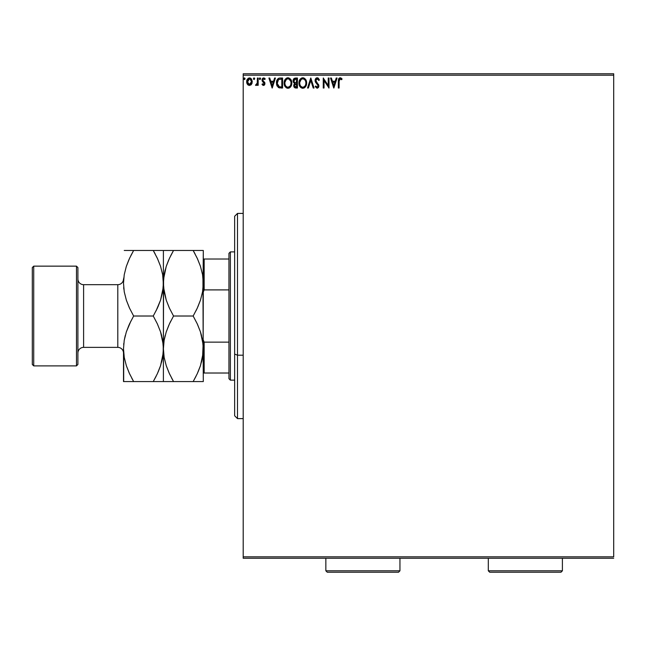 <?xml version="1.0" encoding="UTF-8"?>
<svg xmlns="http://www.w3.org/2000/svg" width="646" height="646" viewBox="0 0 646 646"><rect width="100%" height="100%" fill="white"/><g stroke="black" fill="none" stroke-linecap="round" stroke-linejoin="round"><path stroke-width="0.97" d="M243.203 75.194L613.7 75.194L613.7 556.844L243.203 556.844L243.203 75.194L243.203 558.265L613.7 558.265L243.203 558.265L243.203 556.844L613.7 556.844L613.7 75.194L243.203 75.194L243.203 73.765L243.203 75.194M251.536 84.255L252.279 81.671L251.593 79.192L250.107 77.996L248.225 78.263L246.691 81.016L247.216 83.972L249.154 85.442L251.536 84.255L252.279 81.671L249.461 77.916L246.651 81.671L247.402 84.263L249.461 85.458L251.536 84.255M257.399 78.045L258.166 78.045L257.399 78.045L257.221 83.245L255.477 85.207L256.519 85.345L257.399 84.263L257.399 85.329L258.166 85.329L258.166 78.045L258.166 85.329L258.166 78.045L257.399 78.045L257.278 82.995L255.477 85.207L256.058 85.458L257.399 84.263L257.399 85.329L258.166 85.329L257.399 85.329M263.479 85.458L264.594 84.82L264.925 83.261L262.946 80.677L262.825 79.571L263.705 78.812L264.755 79.579L265.199 78.901L263.616 77.916L262.623 78.336L262.018 79.652L262.252 81.146L264.157 83.407L263.6 84.545L262.446 83.794L262.001 84.424L263.027 85.361L264.941 83.544L262.769 79.983L263.705 78.812L264.755 79.579L265.199 78.901L263.616 77.916L262.001 80.023L264.174 83.584L263.431 84.561L262.446 83.794L262.001 84.424L263.479 85.458M280.267 78.045L278.555 78.352L277.296 79.539L276.553 81.59L276.553 84.287L278.402 87.493L282.585 88.017L282.585 78.045L280.267 78.045C277.61 78.408 276.335 80.023 276.448 82.906L278.701 87.654L282.585 88.017L282.585 78.045L282.585 88.017L281.075 88.017M295.432 78.045L297.426 78.045L294.431 78.263L293.074 80.871L293.454 82.405L294.649 83.423L293.769 84.949L294.019 86.944L295.06 87.896L297.426 88.017L297.426 78.045L297.426 88.017L297.426 78.045L295.432 78.045L293.074 80.871L294.649 83.423L293.712 85.547L296.013 88.017L297.426 88.017L296.013 88.017M308.36 88.017L307.528 88.017L310.726 78.045L307.528 88.017L308.36 88.017L310.791 80.451L313.213 88.017L314.045 88.017L310.847 78.045L314.045 88.017L310.847 78.045L307.528 88.017L308.36 88.017L310.791 80.451L313.213 88.017L314.045 88.017L313.213 88.017M328.241 78.045L328.241 85.466L323.258 78.045L323.258 88.017L324.026 88.017L324.026 80.58L329.008 88.017L329.008 78.045L328.241 78.045L329.008 78.045L328.241 78.045L328.241 85.466L323.258 78.045L323.258 88.017L324.026 88.017L324.026 80.58L329.008 88.017L329.008 78.045L328.846 88.017M339.134 80.427L339.804 78.901L341.661 79.708L342.057 78.941L340.167 77.786L338.544 79.07L338.342 88.017L339.11 88.017L339.11 81.38L340.176 78.812L341.661 79.708L342.057 78.941L340.167 77.786L338.342 81.283L338.342 88.017L339.11 88.017L339.15 80.225M336.235 78.045L337.067 78.045L333.869 88.017L337.067 78.045L336.235 78.045L335.209 81.243L332.407 81.243L331.382 78.045L330.542 78.045L333.74 88.017L337.067 78.045L336.235 78.045L335.209 81.243L332.407 81.243L331.382 78.045L330.542 78.045L333.74 88.017L330.542 78.045L331.382 78.045M317.178 77.786L315.603 78.699L315.07 80.484L315.563 82.26L318.115 85.643L317.356 87.226L315.797 85.975L315.2 86.588L317.121 88.276L318.478 87.493L318.882 85.547L316.088 81.477L315.951 79.821L317.234 78.812L318.793 80.475L319.423 79.967L318.325 78.214L317.178 77.786L315.07 80.484L318.139 85.991L317.138 87.25L315.797 85.975L315.2 86.588L317.121 88.276L318.906 85.942L315.837 80.5L317.234 78.812L318.793 80.475L319.423 79.967L317.178 77.786M306.632 82.987L305.703 79.579L303.668 77.916L301.892 77.916L300.414 78.893L299.171 81.251L299.171 84.828L301.125 87.775L303.725 88.131L305.736 86.427L306.632 82.987C306.664 80.144 305.38 78.416 302.78 77.786C300.18 78.432 298.912 80.185 298.961 83.035C298.904 85.91 300.204 87.662 302.845 88.276C305.421 87.598 306.689 85.829 306.632 82.987L306.616 82.535M291.798 82.987L290.87 79.579L288.835 77.916L287.058 77.916L285.58 78.893L284.329 81.251L284.337 84.828L286.291 87.775L288.891 88.131L290.902 86.427L291.798 82.987C291.83 80.144 290.547 78.416 287.946 77.786C285.346 78.432 284.07 80.185 284.127 83.035C284.07 85.91 285.37 87.662 288.011 88.276C290.587 87.598 291.855 85.829 291.798 82.987L291.782 82.543M274.59 78.045L275.43 78.045L272.232 88.017L275.43 78.045L274.59 78.045L273.565 81.243L270.763 81.243L269.737 78.045L268.906 78.045L272.103 88.017L275.43 78.045L274.59 78.045L273.565 81.243L270.763 81.243L269.737 78.045L268.906 78.045L272.103 88.017L268.906 78.045L269.737 78.045M260.588 78.747L260.096 77.932L259.474 78.198L259.676 79.498L260.588 78.747L259.95 79.579L260.588 78.747L259.95 79.579L259.312 78.747L260.023 79.571M254.71 78.747L254.217 77.932L253.587 78.198L253.797 79.498L254.71 78.747L254.072 79.579L254.71 78.747L254.072 79.579L253.434 78.747L254.144 79.571M245.117 78.747L244.624 77.932L244.002 78.198L244.204 79.498L245.117 78.747L244.479 79.579L245.117 78.747L244.479 79.579L243.841 78.747L244.551 79.571M613.7 73.765L243.203 73.765L613.7 73.765L613.7 75.194L613.7 73.765M339.11 88.017L338.342 88.017M338.351 80.718L338.375 80.144M338.843 78.465L339.82 77.819M340.313 77.795L341.354 78.239M341.863 78.723L341.661 79.708L339.99 78.836L341.193 79.305M339.311 79.474L339.174 80.023M339.166 80.031L339.336 79.426M338.391 79.951L338.342 81.283M333.804 85.611L332.73 82.26L334.878 82.26L333.804 85.611L332.73 82.26L334.878 82.26L333.804 85.611M324.026 88.017L323.258 88.017L323.428 78.045M317.388 77.803L317.977 77.988M319.423 79.967L318.793 80.475L318.543 79.926M317.533 78.86L317.081 78.82M316.936 78.844L316.411 79.127M315.87 80.161L316.217 81.703M315.902 81.008L316.088 81.477M317.364 83.068L316.911 82.599M318.898 86.152L318.478 87.501M315.2 86.588L315.797 85.975L316.12 86.532M317.566 87.145L318.066 86.499M318.123 86.209L317.897 86.839M318.09 86.419L317.541 84.537M317.872 84.989L316.726 83.705L317.872 84.989M315.361 81.84L315.684 82.454M315.321 81.759L315.111 80.992M315.401 79.038L316.031 78.223M316.274 78.037L316.944 77.803M315.603 78.699L315.2 79.547M316.314 86.798L315.797 85.975M318.607 84.602L318.357 84.182M306.584 83.867L306.511 84.335M306.188 85.498L305.986 85.966M305.978 85.975L305.736 86.419M305.308 87.024L304.121 87.977M304.952 87.396L304.532 87.735M303.822 88.098L304.524 87.735M302.385 88.244L301.957 88.155M300.43 87.194L299.889 86.499M299.873 86.467L299.574 85.942M299.534 80.217L299.171 81.251M299.881 79.595L300.406 78.901M301.908 77.916L302.78 77.786M303.24 77.819L303.66 77.908M304.492 78.295L305.703 79.579L304.476 78.287M305.59 84.796L305.76 84.142M303.224 87.21L302.804 87.25C300.713 86.726 299.687 85.32 299.728 83.035L299.768 83.754L299.728 83.035C299.679 80.734 300.705 79.329 302.804 78.812C304.88 79.329 305.897 80.718 305.865 82.987L305.824 82.276L305.865 82.987C305.913 85.28 304.888 86.701 302.804 87.25L302.99 87.242M300.22 85.377L300.584 85.975M299.889 84.44L299.768 83.754M300.253 85.433L299.897 84.465M300.761 86.201L301.165 86.604L300.761 86.201M302.449 87.218L301.625 86.927M299.768 82.317L301.189 79.41M300.656 79.967L300.18 80.766M305.429 80.798L305.631 81.348M304.161 79.224L305.13 80.257M295.666 88.001L294.867 87.824M294.277 87.355L294.027 86.952M293.849 86.499L293.744 86.031M294.293 83.245L293.308 82.099M293.106 80.37L293.833 78.723M294.027 78.529L294.431 78.263M293.664 78.933L293.211 79.854M293.995 81.687L293.841 80.871L295.779 79.062L296.659 79.062L296.659 82.777L295.044 82.656L296.272 82.777L295.044 82.656L293.882 81.307M294.818 86.612L294.624 84.731L295.666 83.843M294.511 85.127L296.659 83.794L296.659 86.992L295.86 86.992L294.479 85.53L294.794 86.58M294.778 82.543L294.156 81.985M293.882 80.435L294.616 79.288M294.624 84.731L294.939 84.206M296.264 83.794L296.659 86.992L295.86 86.992M291.798 82.995L291.782 83.439M291.742 83.867L291.677 84.319M291.354 85.498L290.902 86.419M290.474 87.024L289.287 87.977M290.119 87.396L288.988 88.098M287.785 88.268L287.123 88.155M286.541 87.921L284.741 85.942M284.135 82.583L284.216 81.816M284.7 80.217L284.329 81.251M285.039 79.595L285.58 78.885M286.727 78.037L287.486 77.819M287.72 77.795L288.827 77.908M291.289 80.37L291.467 80.839M284.62 85.684L285.048 86.483M289.86 79.692L289.02 79.046L290.797 81.348M290.757 84.796L291.031 82.987C291.071 85.28 290.054 86.701 287.971 87.25L287.971 87.25C285.879 86.726 284.854 85.32 284.894 83.035C284.838 80.734 285.871 79.329 287.971 78.812C290.046 79.329 291.063 80.718 291.031 82.987L290.926 84.142M290.078 86.096L288.156 87.242M285.387 85.377L285.75 85.975M284.894 83.035L284.934 83.754L284.894 83.035M285.056 84.44L284.934 83.754M285.419 85.433L285.056 84.465M285.928 86.201L286.331 86.604L285.928 86.201M287.615 87.218L286.792 86.927M284.926 82.317L286.356 79.41M285.823 79.967L285.346 80.766M291.031 82.987L290.991 82.276L291.031 82.987M290.587 80.798L290.296 80.257M288.875 87.065L289.909 86.298M279.871 87.953L279.314 87.864M278.547 87.581L278.119 87.299M276.698 84.933L276.924 85.611M276.464 82.47L276.496 82.034M277.602 79.103L278.555 78.352M278.935 78.214L279.831 78.061M279.395 78.109L278.91 78.223M276.924 85.619L277.231 86.241M277.869 85.611L279.371 86.806L277.239 83.471L278.491 79.587L281.817 79.062L281.817 86.992L279.112 86.717L277.61 85.111M277.812 80.362L278.491 79.587M280.76 86.984L280.202 86.944M277.296 81.856L277.376 81.444M272.168 85.611L271.094 82.26L273.242 82.26L272.168 85.611L271.094 82.26L273.242 82.26L272.168 85.611M262.001 84.424L262.446 83.794L263.6 84.545L264.174 83.584L262.139 80.879M263.011 84.424L264.174 83.584L262.252 81.146L262.139 79.135M263.269 84.545L264.174 83.584L263.988 82.922M264.319 78.077L264.876 78.481M265.199 78.901L264.755 79.579L263.495 78.836L262.769 79.983L263.027 80.79M262.817 79.611L262.946 80.677L264.699 82.43M262.769 79.983L262.946 80.677M264.513 82.131L264.884 82.971M264.117 85.288L264.836 84.295M259.878 77.924L259.312 78.747M260.104 77.932L260.556 78.457M255.477 85.207L256.058 85.458L255.477 85.207L256.292 84.553M257.068 83.73L257.366 82.066M257.366 82.058L257.278 82.995M257.391 80.992L257.399 80.492M257.391 81.121L257.383 81.743M253.999 77.924L253.434 78.747M254.217 77.932L254.669 78.457M251.141 84.739L250.664 85.127M248.274 85.127L247.789 84.739L248.274 85.135M247.055 83.641L246.845 83.068M246.829 83.043L246.691 82.349M246.74 80.693L246.917 80.056M247.055 79.716L247.345 79.192M250.559 78.182L249.299 77.924M251.593 79.192L251.286 78.772M252.11 83.011L251.875 83.657M249.469 78.812L248.985 78.885L249.945 78.885L251.512 81.662L249.348 84.561L247.418 81.662L247.531 80.702L247.45 82.147L249.469 78.812L250.898 79.595M251.036 79.805L251.488 81.178M249.348 84.561L251.512 81.662L251.028 83.536L249.945 84.489M249.219 84.545L248.193 83.932L247.45 82.147M251.488 82.155L251.512 81.662M244.406 77.924L243.841 78.747M305.695 81.574L305.824 82.276M295.779 79.062L296.659 79.062L296.272 82.777M290.861 81.574L290.991 82.276M280.994 79.062L281.817 79.062L281.817 86.992L281.317 86.992M277.409 84.497L277.304 84.028M247.418 81.662L247.45 81.178M247.531 80.702L248.549 79.095M249.945 78.885L250.382 79.095M251.399 82.631L251.028 83.536M248.985 84.489L248.549 84.263M237.502 355.195L237.502 213.414L237.502 355.195L243.203 355.195L237.502 355.195L237.502 418.616L237.502 355.195L234.651 354.105L237.502 355.195M234.651 216.265L234.651 354.105L234.651 216.265L237.502 213.414L243.203 213.414M234.651 415.766L234.651 354.105L234.651 415.766L237.502 418.616L243.203 418.616M228.95 342.138L228.95 378.717L230.372 380.139L230.372 251.892L228.95 253.321L228.95 342.138L228.95 253.321L230.372 251.892L230.372 380.139L234.651 380.139L230.372 380.139L228.95 378.717L228.95 342.138L204.152 342.138L203.296 340.014L204.152 342.138L204.152 373.017L228.95 373.017L204.152 373.017L204.152 342.138L228.95 342.138M234.651 251.892L230.372 251.892L234.651 251.892M203.296 373.017L204.152 373.017L203.296 373.017M203.296 292.024L204.152 289.901L228.95 289.901L204.152 289.901L204.152 259.014L203.296 259.014L204.152 259.014L204.152 289.901L203.296 292.024M228.95 259.014L204.152 259.014L228.95 259.014M76.478 365.894L77.9 364.465L77.9 267.565L76.478 266.144L76.478 365.894L76.478 266.144L33.721 266.144L32.3 267.565L32.3 364.465L33.721 365.894L33.721 266.144L33.721 365.894L76.478 365.894L33.721 365.894L32.3 364.465L32.3 267.565L33.721 266.144L76.478 266.144L77.9 267.565L77.9 364.465L76.478 365.894M117.798 347.37A5.701 5.701 0 0 1 123.499 353.071A5.701 5.701 0 0 0 117.798 347.37L117.798 284.668L83.6 284.668A5.701 5.701 0 0 1 77.9 278.967A5.701 5.701 0 0 0 83.6 284.668L83.6 347.37L117.798 347.37L83.6 347.37A5.701 5.701 0 0 0 77.9 353.071A5.701 5.701 0 0 1 83.6 347.37L83.6 284.668L117.798 284.668A5.701 5.701 0 0 0 123.499 278.967A5.701 5.701 0 0 1 117.798 284.668L117.798 347.37M197.531 258.909L200.446 266.305L202.553 274.631L203.296 283.239L203.296 250.47L163.398 250.47L163.398 283.239L164.124 274.76L166.224 266.41L169.454 258.295L173.54 250.47L193.162 250.47L197.24 258.271L200.446 266.305L202.553 274.631L203.296 283.239L202.569 291.726L200.478 300.075L197.248 308.19L193.162 316.015L173.54 316.015L169.462 308.215L166.256 300.18L164.149 291.855L163.398 283.239L163.398 381.568L203.296 381.568L202.561 381.568L203.296 381.568L203.11 344.496L202.569 357.27L200.478 365.62L197.248 373.743L193.162 381.568L173.54 381.568L169.462 373.759L166.256 365.725L164.149 357.408L163.398 348.792L164.124 340.313L166.224 331.963L169.454 323.84L173.54 316.015L193.162 316.015L197.24 323.824L200.446 331.858L202.553 340.176L203.296 348.792L202.561 340.24M163.591 250.47L165.255 250.47M203.296 381.568L202.941 277.279M169.171 373.122L166.256 365.725L164.149 357.408L163.398 348.792L163.583 278.983L166.224 266.41L169.454 258.295L173.54 250.47L169.462 258.271L166.24 266.354L168.703 259.95M165.158 269.996L164.141 274.695L165.182 269.923M157.608 258.868L160.547 266.305L162.647 274.631L163.398 283.239L163.398 250.47L153.255 250.47L157.341 258.271L160.547 266.305L162.647 274.631L163.769 289.246M169.171 307.577L166.256 300.18L163.591 287.567M197.999 372.08L200.446 365.725L197.24 373.759L193.162 381.568L197.24 373.759L200.478 365.62L203.119 353.047L203.296 283.239L202.569 291.726L200.478 300.075L197.248 308.19L193.162 316.015L197.24 308.215L200.462 300.132L197.821 306.931M201.536 335.549L200.462 331.907M197.531 324.462L200.446 331.858L203.11 344.471M163.212 278.951L163.212 287.502L160.579 300.075L157.349 308.19L153.255 316.015L157.341 323.824L160.547 331.858L163.212 344.471L163.212 353.047L160.579 365.62L157.349 373.743L153.255 381.568L163.398 381.568L163.398 348.792L164.124 340.313L166.224 331.963L169.454 323.84L173.54 316.015L169.462 323.824L166.24 331.907M165.158 335.549L164.141 340.24M163.034 277.239L163.398 283.239L162.671 291.726L160.579 300.075L157.349 308.19L153.255 316.015L157.341 323.824L160.547 331.858L162.647 340.176L164.141 357.343M201.536 362.035L202.561 357.343M164.141 381.568L165.263 381.568M171.537 381.568L169.47 381.568L173.54 381.568L169.187 373.17M171.666 378.185L173.483 381.463M163.761 354.759L164.132 357.327M163.212 344.496L163.583 353.087M163.591 344.471L163.696 343.406M165.182 335.46L164.132 340.264M168.881 325.1L166.24 331.899M170.786 321.094L169.462 323.816M169.454 308.19L169.212 307.666M163.696 277.82L163.583 278.951M169.47 250.47L173.54 250.47L170.738 255.646M166.224 250.47L164.132 250.47M173.54 316.015L169.462 308.215M166.232 381.568L169.462 381.568M200.462 381.568L201.447 381.568M203.11 381.568L202.561 381.568M203.006 354.218L203.11 353.087M201.52 362.107L202.561 357.327M197.232 381.568L193.162 381.568L195.964 376.392M197.248 323.84L197.49 324.373M201.495 335.387L200.462 331.899M202.933 342.792L202.561 340.264M203.11 287.567L203.006 288.625M195.916 310.936L197.24 308.215M195.035 253.854L193.219 250.567M197.514 258.868L193.162 250.47L197.24 250.47L195.165 250.47M203.296 250.47L203.11 278.951M202.561 250.47L201.439 250.47M200.462 250.47L197.24 250.47M193.162 316.015L197.24 323.824M155.137 253.854L153.32 250.567M163.212 250.47L161.516 250.47M154.862 250.47L157.317 250.47M163.212 287.567L163.107 288.625M156.017 310.936L160.563 300.132L157.923 306.931M157.592 324.373L157.341 323.824M161.597 335.387L160.563 331.899M163.034 342.792L162.663 340.264M163.099 354.218L163.212 353.087M161.621 362.107L162.663 357.327M162.663 340.24L163.398 348.792L162.671 357.27L160.579 365.62L157.349 373.743L160.563 365.684L158.1 372.08M132.034 381.568L153.255 381.568L156.066 376.392M160.563 381.568L161.516 381.568M123.685 381.568L123.685 353.087M129.289 373.17L126.358 365.725L124.25 357.408L123.499 348.792L123.499 381.568L125.381 381.568M131.768 378.185L133.585 381.463M123.862 354.759L124.234 357.327M157.333 381.568L133.641 381.568L129.563 373.759L126.358 365.725L124.25 357.408L123.499 348.792L124.226 340.313L126.317 331.963L129.555 323.84L133.641 316.015L129.563 308.215L126.358 300.18L124.25 291.855L123.499 283.239L124.226 274.76L126.317 266.41L129.555 258.295L133.641 250.47L125.389 250.47M124.234 381.568L133.641 381.568L129.265 373.122M123.798 277.82L123.685 278.951M160.563 250.47L133.641 250.47L129.563 258.271L126.341 266.354L128.804 259.95M129.305 307.666L126.358 300.18L124.25 291.855L123.499 283.239L124.226 274.76L126.317 266.41L129.555 258.295L133.641 250.47L130.839 255.646M126.333 250.47L124.242 250.47M123.685 287.535L123.862 289.246M123.798 343.406L123.685 344.496M125.284 335.46L124.234 340.264M128.982 325.1L126.341 331.899M130.888 321.094L126.341 331.907M157.632 258.909L153.255 250.47L129.571 250.47M129.265 307.577L129.547 308.182M153.255 316.015L133.641 316.015L153.255 316.015L157.341 308.215M162.663 250.47L163.398 250.47M124.242 357.343L123.499 348.792L124.226 340.313L126.317 331.963L129.555 323.84L133.641 316.015L129.563 308.215M163.398 381.568L162.655 381.568M126.333 381.568L129.563 381.568M161.637 335.549L160.563 331.907M157.632 324.462L157.349 323.848M133.641 316.015L129.563 323.824M125.259 335.549L124.242 340.24M161.637 362.035L162.663 357.343M325.85 570.806L327.272 572.235L398.525 572.235L399.947 570.806L325.85 570.806L399.947 570.806L399.947 558.265L399.947 570.806L398.525 572.235L327.272 572.235L325.85 570.806L325.85 558.265L325.85 570.806M488.303 570.806L489.725 572.235L560.978 572.235L562.4 570.806L488.303 570.806L562.4 570.806L562.4 558.265L562.4 570.806L560.978 572.235L489.725 572.235L488.303 570.806L488.303 558.265L488.303 570.806"/></g></svg>
